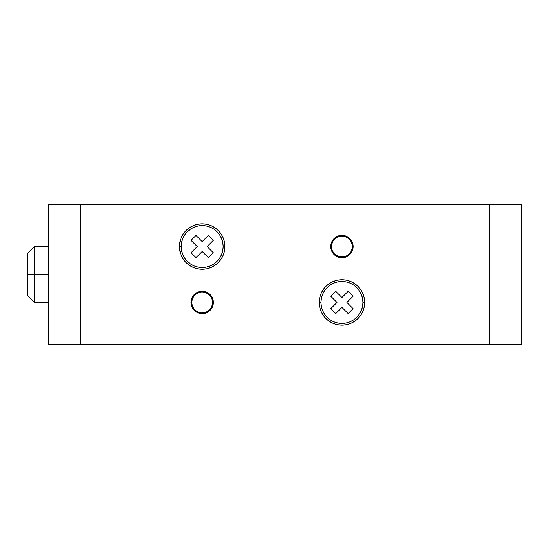 <?xml version="1.0" encoding="UTF-8"?>
<svg xmlns="http://www.w3.org/2000/svg" width="549" height="549" viewBox="0 0 549 549"><rect width="100%" height="100%" fill="white"/><g stroke="black" fill="none" stroke-linecap="round" stroke-linejoin="round"><path stroke-width="0.82" d="M320.973 302.458A20.965 20.965 0 0 1 341.938 281.486A20.965 20.965 0 0 1 362.91 302.458L364.653 302.458A22.715 22.715 0 0 1 341.938 325.166A22.715 22.715 0 0 1 319.23 302.458L320.973 302.458L321.378 306.548L322.572 310.48L324.507 314.103L327.115 317.281L330.292 319.889L333.916 321.824L337.848 323.018L341.938 323.423L346.028 323.018L349.967 321.824L353.59 319.889L356.768 317.281L359.375 314.103L361.311 310.48L362.505 306.548L362.91 302.458L362.505 298.368L361.311 294.429L359.375 290.805L356.768 287.628L353.59 285.02L349.967 283.085L346.028 281.891L341.938 281.486L337.848 281.891L333.916 283.085L330.292 285.02L327.115 287.628L324.507 290.805L322.572 294.429L321.378 298.368L320.973 302.458L319.23 302.458L319.662 306.884L320.959 311.146L323.052 315.071L325.88 318.516L329.325 321.343L333.25 323.436L337.511 324.733L341.938 325.166L346.371 324.733L350.633 323.436L354.558 321.343L358.003 318.516L360.823 315.071L362.923 311.146L364.22 306.884L364.653 302.458L364.22 298.025L362.923 293.763L360.823 289.838L358.003 286.393L354.558 283.572L350.633 281.472L346.371 280.175L341.938 279.743L337.511 280.175L333.25 281.472L329.325 283.572L325.88 286.393L323.052 289.838L320.959 293.763L319.662 298.025L319.23 302.458A22.715 22.715 0 0 1 341.938 279.743A22.715 22.715 0 0 1 364.653 302.458L362.91 302.458A20.965 20.965 0 0 1 341.938 323.423A20.965 20.965 0 0 1 320.973 302.458M181.204 246.542A20.965 20.965 0 0 1 202.169 225.577A20.965 20.965 0 0 1 223.134 246.542L224.877 246.542A22.715 22.715 0 0 1 202.169 269.257A22.715 22.715 0 0 1 179.454 246.542L181.204 246.542L181.602 250.632L182.796 254.571L184.732 258.195L187.339 261.372L190.517 263.98L194.147 265.915L198.079 267.109L202.169 267.514L206.259 267.109L210.192 265.915L213.815 263.98L216.992 261.372L219.6 258.195L221.535 254.571L222.729 250.632L223.134 246.542L222.729 242.452L221.535 238.52L219.6 234.897L216.992 231.719L213.815 229.111L210.192 227.176L206.259 225.982L202.169 225.577L198.079 225.982L194.147 227.176L190.517 229.111L187.339 231.719L184.732 234.897L182.796 238.52L181.602 242.452L181.204 246.542L179.454 246.542L179.894 250.975L181.184 255.237L183.284 259.162L186.104 262.607L189.549 265.428L193.474 267.528L197.736 268.825L202.169 269.257L206.596 268.825L210.857 267.528L214.783 265.428L218.228 262.607L221.055 259.162L223.155 255.237L224.445 250.975L224.877 246.542L224.445 242.116L223.155 237.854L221.055 233.929L218.228 230.484L214.783 227.657L210.857 225.564L206.596 224.267L202.169 223.834L197.736 224.267L193.474 225.564L189.549 227.657L186.104 230.484L183.284 233.929L181.184 237.854L179.894 242.116L179.454 246.542A22.715 22.715 0 0 1 202.169 223.834A22.715 22.715 0 0 1 224.877 246.542L223.134 246.542A20.965 20.965 0 0 1 202.169 267.514A20.965 20.965 0 0 1 181.204 246.542M213.348 302.458A11.179 11.179 0 0 1 202.169 313.637A11.179 11.179 0 0 1 190.983 302.458L191.834 298.176L192.871 296.24L191.203 300.276L191.203 304.633L190.983 302.458A11.179 11.179 0 0 1 202.169 291.272A11.179 11.179 0 0 1 213.348 302.458L213.136 304.633L213.136 300.276L213.348 302.458M353.124 246.542A11.179 11.179 0 0 1 341.938 257.728A11.179 11.179 0 0 1 330.759 246.542L330.972 244.367L332.646 240.332L330.972 244.367L330.972 248.724L330.759 246.542A11.179 11.179 0 0 1 341.938 235.363A11.179 11.179 0 0 1 353.124 246.542L352.911 248.724L352.911 244.367L353.124 246.542M335.762 313.575L330.821 308.634L336.997 302.458L330.821 296.275L335.762 291.334L341.938 297.51L348.121 291.334L353.062 296.275L346.886 302.458L353.062 308.634L348.121 313.575L341.938 307.399L335.762 313.575L330.821 308.634L335.762 313.575L341.938 307.399L348.121 313.575L353.062 308.634L348.121 313.575M330.821 308.634L336.997 302.458L330.821 296.275L335.762 291.334L341.938 297.51L348.121 291.334L353.062 296.275L346.886 302.458L353.062 308.634M195.993 257.666L191.045 252.725L197.228 246.542L191.045 240.366L195.993 235.425L202.169 241.601L208.346 235.425L213.287 240.366L207.11 246.542L213.287 252.725L208.346 257.666L202.169 251.49L195.993 257.666L191.045 252.725L195.993 257.666L202.169 251.49L208.346 257.666L213.287 252.725L208.346 257.666M191.045 252.725L197.228 246.542L191.045 240.366L195.993 235.425L202.169 241.601L208.346 235.425L213.287 240.366L207.11 246.542L213.287 252.725M194.264 294.545L197.887 292.123L195.952 293.159L192.871 296.24M210.075 310.363L206.445 312.786L210.075 310.363L211.468 308.668L213.136 304.633M192.871 308.668L191.203 304.633L192.871 308.668L195.952 311.75L197.887 312.786L202.169 313.637L206.445 312.786M334.032 238.637L337.662 236.214L334.032 238.637L332.646 240.332M346.22 236.214L349.85 238.637L351.236 240.332L348.155 237.25L344.12 235.576L339.762 235.576L337.662 236.214M351.236 252.76L349.85 254.455L346.22 256.877L349.85 254.455L352.273 250.824L352.911 248.724M337.662 256.877L335.727 255.841L339.762 257.515L344.12 257.515L346.22 256.877M332.646 252.76L330.972 248.724L332.646 252.76L335.727 255.841M521.55 204.612L48.415 204.612L48.415 344.388L80.566 344.388L80.566 204.612L489.399 204.612L489.399 344.388L80.566 344.388L521.55 344.388L521.55 204.612L489.399 204.612L489.399 344.388L521.55 344.388L521.55 204.612M213.136 300.276L211.468 296.24L210.075 294.545L206.445 292.123L202.169 291.272L197.887 292.123M352.911 244.367L351.236 240.332M48.415 344.388L48.415 204.612L80.566 204.612L80.566 344.388L48.415 344.388M195.993 235.425L191.045 240.366M213.287 240.366L208.346 235.425M335.762 291.334L330.821 296.275M353.062 296.275L348.121 291.334M207.989 311.173L206.177 312.141L209.581 309.869L210.885 308.277L212.449 304.503L212.648 302.458A10.486 10.486 0 0 1 202.169 312.937A10.486 10.486 0 0 1 191.683 302.458L192.479 306.466L194.758 309.869L198.155 312.141L201.14 312.889M334.526 253.961L336.118 255.264L339.893 256.829L343.983 256.829L345.952 256.232L349.356 253.961L350.66 252.368L352.225 248.587L352.424 246.542A10.486 10.486 0 0 1 341.938 257.028A10.486 10.486 0 0 1 331.459 246.542L332.255 250.557L334.286 253.713M34.436 274.5L34.436 246.542L34.436 274.5L48.415 274.5L34.436 274.5L34.436 302.458L34.436 274.5L27.45 274.5L34.436 274.5M27.45 253.535L27.45 295.465L27.45 253.535L34.436 246.542L48.415 246.542M336.118 255.264L335.7 254.962M339.893 236.262L341.938 236.063L337.93 236.859L336.118 237.827L333.236 240.702M333.222 240.723L331.658 244.497L331.459 246.542A10.486 10.486 0 0 1 341.938 236.063A10.486 10.486 0 0 1 352.424 246.542L352.225 244.497L350.66 240.723L347.764 237.827L344.587 236.399M201.483 291.993L198.155 292.768L194.758 295.039L192.479 298.443L191.683 302.458A10.486 10.486 0 0 1 202.169 291.972A10.486 10.486 0 0 1 212.648 302.458L211.852 298.443L210.885 296.632L208.057 293.784M202.169 312.937L206.177 312.141M207.989 293.736L204.214 292.171L202.169 291.972M343.983 236.262L341.938 236.063M48.415 302.458L34.436 302.458L27.45 295.465"/></g></svg>
